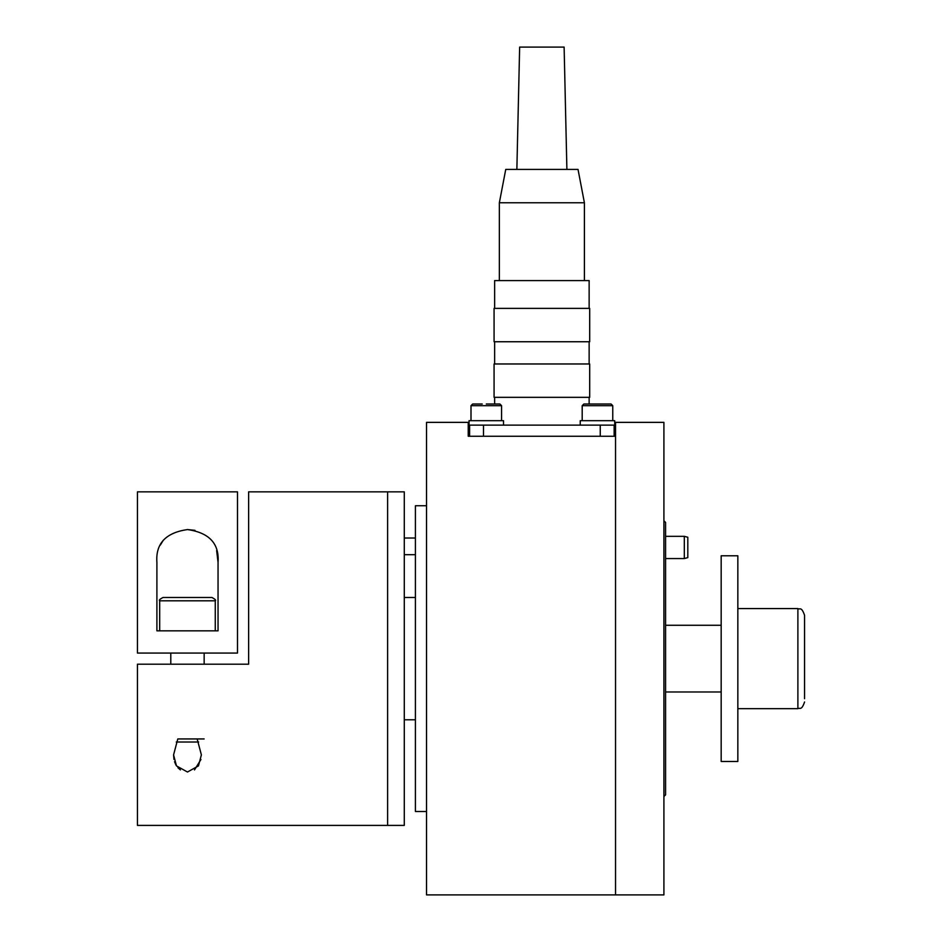 <?xml version="1.0" encoding="UTF-8"?>
<svg xmlns="http://www.w3.org/2000/svg" width="942" height="942" viewBox="0 0 942 942"><rect width="100%" height="100%" fill="white"/><g stroke="black" fill="none" stroke-linecap="round" stroke-linejoin="round"><path stroke-width="1.41" d="M663.91 520.761L665.582 522.421L665.582 794.836L663.91 796.496M426.526 811.509L415.41 811.509L415.41 505.748L426.526 505.748M426.526 422.357L426.526 894.9L615.538 894.9L615.538 658.623L615.538 894.9L663.91 894.9L663.91 422.357L615.538 422.357L615.538 658.623L615.538 436.252L468.221 436.252L468.221 422.357L426.526 422.357M580.237 425.136L580.237 420.685L614.714 420.685L614.714 425.136L581.697 425.136M597.475 404.012L611.099 404.012L612.759 405.672L582.191 405.672L583.852 404.012L597.475 404.012M469.057 425.136L503.523 425.136L503.523 420.685L469.057 420.685L469.057 425.136M486.284 404.012L499.908 404.012L501.58 405.672L471 405.672L472.672 404.012L482.245 404.012M478.195 404.012L472.672 404.012M469.611 436.252L469.611 425.136L614.149 425.136L614.149 436.252M156.902 562.374C155.524 543.652 165.721 532.713 187.47 529.557C209.206 532.677 219.404 543.616 218.049 562.374L218.049 630.834L156.902 630.834L156.902 562.374M137.438 491.842L137.438 653.065L237.502 653.065L237.502 491.842L137.438 491.842M218.049 562.374L216.648 550.575M194.97 530.334L187.47 529.557M163.355 540.166L160.305 545.088M194.488 769.932L200.952 759.487M197.161 738.94L201.376 754.883L198.468 765.905L187.47 772.016L176.472 765.893L173.575 754.883L173.976 759.393M248.629 658.623L248.629 664.192L137.438 664.192L137.438 825.404L387.609 825.404L387.609 658.623L387.609 825.404L404.283 825.404L404.283 491.842L387.609 491.842L387.609 658.623L387.609 491.842L248.629 491.842L248.629 664.192M174.529 761.689L176.036 765.175M177.897 767.742L180.428 769.908M173.575 754.883L177.791 738.94M174.093 597.475L211.938 597.475C215.106 599.159 216.224 600.266 215.271 600.808L159.681 600.808C158.727 600.242 159.846 599.136 163.013 597.475L174.093 597.475M176.272 742.013L198.668 742.013M178.356 738.94L204.155 738.94M188.365 597.475L173.987 597.475M173.093 597.475L163.013 597.475M499.354 202.765L505.748 169.407L578.023 169.407L584.405 202.765L499.354 202.765L499.354 280.598M494.632 308.387L494.632 280.598L589.139 280.598L589.139 308.387M566.896 169.407L564.117 47.1L519.643 47.1L516.864 169.407M494.067 308.387L589.692 308.387L589.692 341.746L494.079 341.746L494.067 308.387M494.067 363.977L589.692 363.977L589.692 397.336L494.079 397.336L494.067 363.977M737.845 708.667L797.886 708.667L797.886 608.591C799.923 609.945 801.301 606.024 804.562 615.267L804.562 698.705M721.172 563.575L721.172 761.477L737.845 761.477L737.845 555.78L721.172 555.78L721.172 563.575M684.316 536.328L687.813 537.258L687.813 557.617L684.316 558.559L665.582 558.559L684.316 558.559L684.316 536.328L665.582 536.328M600.254 425.136L600.254 436.252M483.505 425.136L483.505 436.252M415.41 597.475L404.283 597.475M415.41 719.782L404.283 719.782M612.759 405.672L612.759 420.685L612.759 405.672L611.099 404.012M582.191 420.685L582.191 405.672M501.58 420.685L501.58 405.672M471 420.685L471 405.672M204.155 664.192L204.155 653.065M215.271 630.834L215.271 600.808M159.681 630.834L159.681 600.808M170.796 664.192L170.796 653.065M415.41 554.697L404.283 554.697M415.41 538.012L404.283 538.012M494.632 341.746L494.632 363.977M494.632 397.336L494.632 404.012M584.405 202.765L584.405 280.598M589.139 341.746L589.139 363.977M589.139 397.336L589.139 404.012M797.886 708.667C799.923 707.371 801.442 711.057 804.562 701.99M665.582 691.981L721.172 691.981M737.845 608.591L797.886 608.591M665.582 625.276L721.172 625.276M686.176 558.064L684.316 558.559"/></g></svg>
